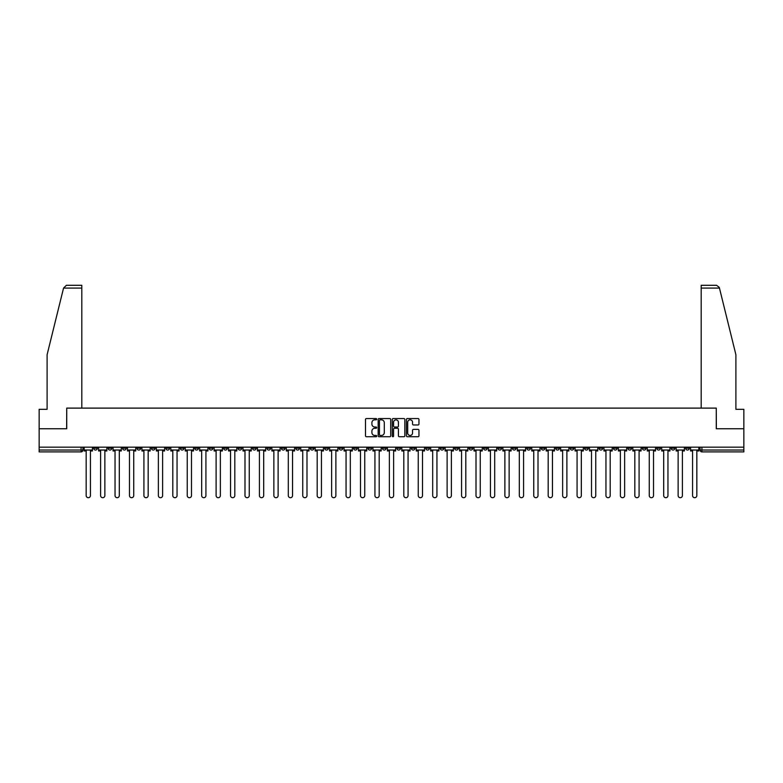 <?xml version="1.0" encoding="UTF-8"?>
<svg xmlns="http://www.w3.org/2000/svg" width="783" height="783" viewBox="0 0 783 783"><rect width="100%" height="100%" fill="white"/><g stroke="black" fill="none" stroke-linecap="round" stroke-linejoin="round"><path stroke-width="1.17" d="M376.692 419.189A0.636 0.636 0 0 0 376.055 418.553L366.405 418.553A0.91 0.91 0 0 0 365.495 419.463L365.495 435.818A0.91 0.91 0 0 0 366.405 436.728L376.055 436.728A0.636 0.636 0 0 0 376.692 436.092A0.636 0.636 0 0 0 376.055 435.456L374.803 435.456A2.907 2.907 0 0 1 371.896 432.549L371.896 431.188A2.907 2.907 0 0 1 374.803 428.281L376.055 428.281A0.636 0.636 0 0 0 376.692 427.645A0.636 0.636 0 0 0 376.055 427.009L374.803 427.009A2.907 2.907 0 0 1 371.896 424.102L371.896 422.732A2.907 2.907 0 0 1 374.803 419.825L376.055 419.825A0.636 0.636 0 0 0 376.692 419.189M570.132 447.171L570.132 448.189L573.831 448.189A1.85 1.85 0 0 1 571.981 450.039A1.85 1.85 0 0 1 570.132 448.189L570.132 447.171M483.502 447.171L483.502 448.189L487.202 448.189A1.85 1.85 0 0 1 485.352 450.039A1.85 1.85 0 0 1 483.502 448.189L483.502 447.171M469.056 447.171L469.056 448.189L472.766 448.189A1.85 1.85 0 0 1 470.906 450.039A1.85 1.85 0 0 1 469.056 448.189L469.056 447.171M382.427 447.171L382.427 448.189L386.136 448.189A1.85 1.85 0 0 1 384.277 450.039A1.85 1.85 0 0 1 382.427 448.189L382.427 447.171M367.99 447.171L367.99 448.189L371.69 448.189A1.85 1.85 0 0 1 369.84 450.039A1.85 1.85 0 0 1 367.99 448.189L367.99 447.171M353.554 447.171L353.554 448.189L357.254 448.189A1.85 1.85 0 0 1 355.404 450.039A1.85 1.85 0 0 1 353.554 448.189L353.554 447.171M324.681 447.171L324.681 448.189L328.38 448.189A1.85 1.85 0 0 1 326.531 450.039A1.85 1.85 0 0 1 324.681 448.189L324.681 447.171M295.798 448.189L295.798 447.171L295.798 448.189A1.85 1.85 0 0 0 297.648 450.039A1.85 1.85 0 0 1 295.798 448.189L299.498 448.189A1.85 1.85 0 0 1 297.648 450.039A1.85 1.85 0 0 0 299.498 448.189L299.498 447.171L299.498 448.189M281.361 448.189L281.361 447.171L281.361 448.189A1.85 1.85 0 0 0 283.211 450.039A1.85 1.85 0 0 1 281.361 448.189L285.061 448.189A1.85 1.85 0 0 1 283.211 450.039M266.925 448.189L266.925 447.171L266.925 448.189A1.85 1.85 0 0 0 268.775 450.039A1.85 1.85 0 0 1 266.925 448.189L270.624 448.189A1.85 1.85 0 0 1 268.775 450.039A1.85 1.85 0 0 0 270.624 448.189L270.624 447.171L270.624 448.189M252.488 447.171L252.488 448.189L256.188 448.189A1.85 1.85 0 0 1 254.338 450.039A1.85 1.85 0 0 1 252.488 448.189L252.488 447.171M238.052 447.171L238.052 448.189L241.751 448.189A1.85 1.85 0 0 1 239.901 450.039A1.85 1.85 0 0 1 238.052 448.189L238.052 447.171M223.605 447.171L223.605 448.189L227.315 448.189A1.85 1.85 0 0 1 225.455 450.039A1.85 1.85 0 0 1 223.605 448.189L223.605 447.171M209.169 448.189L209.169 447.171L209.169 448.189A1.85 1.85 0 0 0 211.018 450.039A1.85 1.85 0 0 1 209.169 448.189L212.868 448.189A1.85 1.85 0 0 1 211.018 450.039M180.296 448.189L180.296 447.171L180.296 448.189A1.85 1.85 0 0 0 182.145 450.039A1.85 1.85 0 0 1 180.296 448.189L183.995 448.189A1.85 1.85 0 0 1 182.145 450.039A1.85 1.85 0 0 0 183.995 448.189L183.995 447.171L183.995 448.189M165.859 448.189L165.859 447.171L165.859 448.189A1.85 1.85 0 0 0 167.709 450.039A1.85 1.85 0 0 1 165.859 448.189L169.559 448.189A1.85 1.85 0 0 1 167.709 450.039A1.85 1.85 0 0 0 169.559 448.189L169.559 447.171L169.559 448.189M151.413 448.189L151.413 447.171L151.413 448.189A1.85 1.85 0 0 0 153.272 450.039A1.85 1.85 0 0 1 151.413 448.189L155.122 448.189A1.85 1.85 0 0 1 153.272 450.039A1.85 1.85 0 0 0 155.122 448.189L155.122 447.171L155.122 448.189M136.976 448.189L136.976 447.171L136.976 448.189A1.85 1.85 0 0 0 138.826 450.039A1.85 1.85 0 0 1 136.976 448.189L140.686 448.189A1.85 1.85 0 0 1 138.826 450.039M122.54 448.189L122.54 447.171L122.54 448.189A1.85 1.85 0 0 0 124.389 450.039A1.85 1.85 0 0 1 122.54 448.189L126.239 448.189A1.85 1.85 0 0 1 124.389 450.039A1.85 1.85 0 0 0 126.239 448.189L126.239 447.171L126.239 448.189M108.103 448.189L108.103 447.171L108.103 448.189A1.85 1.85 0 0 0 109.953 450.039A1.85 1.85 0 0 1 108.103 448.189L111.803 448.189A1.85 1.85 0 0 1 109.953 450.039A1.85 1.85 0 0 0 111.803 448.189L111.803 447.171L111.803 448.189M418.053 424.963A0.91 0.91 0 0 0 418.954 424.053L418.954 419.463A0.91 0.91 0 0 0 418.053 418.553L407.326 418.553A0.91 0.91 0 0 0 406.426 419.463L406.426 435.818A0.91 0.91 0 0 0 407.326 436.728L418.053 436.728A0.91 0.91 0 0 0 418.954 435.818L418.954 430.278A0.91 0.91 0 0 0 418.053 429.368L413.463 429.368A0.91 0.91 0 0 0 412.553 430.278L412.553 433.028A2.427 2.427 0 0 1 410.126 435.456A2.427 2.427 0 0 1 407.698 433.028L407.698 422.262A2.427 2.427 0 0 1 410.126 419.825A2.427 2.427 0 0 1 412.553 422.262L412.553 424.053A0.91 0.91 0 0 0 413.463 424.963L418.053 424.963M63.55 288.075L66.408 285.296L81.814 285.296L81.814 288.075L63.55 288.075L47.107 354.709L47.107 409.313L39.15 409.313L39.15 428.751L66.731 428.751L66.731 408.109L716.269 408.109L716.269 428.751L743.85 428.751L743.85 447.171L39.15 447.171L39.15 450.039L82.929 450.039L82.929 447.171M39.15 428.751L39.15 447.171M390.707 419.463A0.91 0.91 0 0 0 389.797 418.553L379.08 418.553A0.91 0.91 0 0 0 378.169 419.463L378.169 435.818A0.91 0.91 0 0 0 379.08 436.728L389.797 436.728A0.91 0.91 0 0 0 390.707 435.818L390.707 419.463M393.203 418.553L403.92 418.553A0.91 0.91 0 0 1 404.831 419.463L404.831 435.818A0.91 0.91 0 0 1 403.92 436.728L399.34 436.728A0.91 0.91 0 0 1 398.43 435.818L398.43 429.182A0.91 0.91 0 0 0 397.519 428.281L394.475 428.281A0.91 0.91 0 0 0 393.565 429.182L393.565 436.092A0.636 0.636 0 0 1 392.929 436.728A0.636 0.636 0 0 1 392.293 436.092L392.293 419.463A0.91 0.91 0 0 1 393.203 418.553M700.071 447.171L700.071 450.039L743.85 450.039L743.85 451.889L701.92 451.889A1.85 1.85 0 0 1 700.071 450.039M743.85 447.171L743.85 450.039M82.929 450.039A1.85 1.85 0 0 1 81.08 451.889L39.15 451.889L39.15 450.039M689.334 447.171L689.334 448.189A1.85 1.85 0 0 1 687.484 450.039A1.85 1.85 0 0 1 685.634 448.189A1.85 1.85 0 0 0 687.484 450.039A1.85 1.85 0 0 0 689.334 448.189L685.634 448.189L685.634 447.171M674.897 447.171L674.897 448.189A1.85 1.85 0 0 1 673.047 450.039A1.85 1.85 0 0 1 671.197 448.189L674.897 448.189M671.197 447.171L671.197 448.189M660.46 447.171L660.46 448.189A1.85 1.85 0 0 1 658.611 450.039A1.85 1.85 0 0 1 656.761 448.189L660.46 448.189M656.761 447.171L656.761 448.189M646.024 448.189L646.024 447.171L646.024 448.189A1.85 1.85 0 0 1 644.174 450.039A1.85 1.85 0 0 1 642.314 448.189L646.024 448.189A1.85 1.85 0 0 1 644.174 450.039M642.314 447.171L642.314 448.189M631.587 447.171L631.587 448.189A1.85 1.85 0 0 1 629.728 450.039A1.85 1.85 0 0 1 627.878 448.189A1.85 1.85 0 0 0 629.728 450.039M627.878 447.171L627.878 448.189L631.587 448.189M617.141 447.171L617.141 448.189A1.85 1.85 0 0 1 615.291 450.039A1.85 1.85 0 0 1 613.441 448.189L617.141 448.189A1.85 1.85 0 0 1 615.291 450.039M613.441 447.171L613.441 448.189M602.704 447.171L602.704 448.189A1.85 1.85 0 0 1 600.855 450.039A1.85 1.85 0 0 1 599.005 448.189A1.85 1.85 0 0 0 600.855 450.039M599.005 447.171L599.005 448.189L602.704 448.189M588.268 447.171L588.268 448.189A1.85 1.85 0 0 1 586.418 450.039A1.85 1.85 0 0 1 584.568 448.189L588.268 448.189M584.568 447.171L584.568 448.189M573.831 447.171L573.831 448.189A1.85 1.85 0 0 1 571.981 450.039M559.395 447.171L559.395 448.189A1.85 1.85 0 0 1 557.545 450.039A1.85 1.85 0 0 1 555.685 448.189L559.395 448.189M555.685 447.171L555.685 448.189M544.948 447.171L544.948 448.189A1.85 1.85 0 0 1 543.099 450.039A1.85 1.85 0 0 1 541.249 448.189L544.948 448.189M541.249 447.171L541.249 448.189M530.512 447.171L530.512 448.189A1.85 1.85 0 0 1 528.662 450.039A1.85 1.85 0 0 1 526.812 448.189A1.85 1.85 0 0 0 528.662 450.039M526.812 447.171L526.812 448.189L530.512 448.189M516.075 447.171L516.075 448.189A1.85 1.85 0 0 1 514.225 450.039A1.85 1.85 0 0 1 512.376 448.189L516.075 448.189M512.376 447.171L512.376 448.189M501.639 447.171L501.639 448.189A1.85 1.85 0 0 1 499.789 450.039A1.85 1.85 0 0 1 497.939 448.189L501.639 448.189M497.939 447.171L497.939 448.189M487.202 447.171L487.202 448.189M472.766 447.171L472.766 448.189L472.766 447.171M458.319 447.171L458.319 448.189A1.85 1.85 0 0 1 456.469 450.039A1.85 1.85 0 0 1 454.62 448.189L458.319 448.189M454.62 447.171L454.62 448.189M443.883 447.171L443.883 448.189A1.85 1.85 0 0 1 442.033 450.039A1.85 1.85 0 0 1 440.183 448.189L443.883 448.189M440.183 447.171L440.183 448.189M429.446 447.171L429.446 448.189A1.85 1.85 0 0 1 427.596 450.039A1.85 1.85 0 0 1 425.746 448.189L429.446 448.189M425.746 447.171L425.746 448.189M415.01 447.171L415.01 448.189A1.85 1.85 0 0 1 413.16 450.039A1.85 1.85 0 0 1 411.31 448.189L415.01 448.189M411.31 447.171L411.31 448.189M400.573 447.171L400.573 448.189A1.85 1.85 0 0 1 398.723 450.039A1.85 1.85 0 0 1 396.864 448.189L400.573 448.189M396.864 447.171L396.864 448.189M386.136 447.171L386.136 448.189A1.85 1.85 0 0 1 384.277 450.039M371.69 447.171L371.69 448.189M357.254 448.189L357.254 447.171L357.254 448.189A1.85 1.85 0 0 1 355.404 450.039M342.817 447.171L342.817 448.189A1.85 1.85 0 0 1 340.967 450.039A1.85 1.85 0 0 1 339.117 448.189A1.85 1.85 0 0 0 340.967 450.039A1.85 1.85 0 0 0 342.817 448.189L339.117 448.189L339.117 447.171M328.38 448.189L328.38 447.171L328.38 448.189A1.85 1.85 0 0 1 326.531 450.039M313.944 447.171L313.944 448.189A1.85 1.85 0 0 1 312.094 450.039A1.85 1.85 0 0 1 310.234 448.189A1.85 1.85 0 0 0 312.094 450.039M310.234 447.171L310.234 448.189L313.944 448.189M285.061 447.171L285.061 448.189L285.061 447.171M256.188 448.189L256.188 447.171L256.188 448.189A1.85 1.85 0 0 1 254.338 450.039M241.751 448.189L241.751 447.171L241.751 448.189A1.85 1.85 0 0 1 239.901 450.039M227.315 448.189L227.315 447.171L227.315 448.189A1.85 1.85 0 0 1 225.455 450.039M212.868 447.171L212.868 448.189L212.868 447.171M198.432 448.189L198.432 447.171L198.432 448.189A1.85 1.85 0 0 1 196.582 450.039A1.85 1.85 0 0 1 194.732 448.189L198.432 448.189A1.85 1.85 0 0 1 196.582 450.039M194.732 447.171L194.732 448.189M140.686 447.171L140.686 448.189L140.686 447.171M97.366 447.171L97.366 448.189A1.85 1.85 0 0 1 95.516 450.039A1.85 1.85 0 0 1 93.666 448.189A1.85 1.85 0 0 0 95.516 450.039A1.85 1.85 0 0 0 97.366 448.189L97.366 447.171M93.666 447.171L93.666 448.189L97.366 448.189M380.078 419.825A0.636 0.636 0 0 0 379.442 420.461L379.442 434.819A0.636 0.636 0 0 0 380.078 435.456L381.39 435.456A2.907 2.907 0 0 0 384.296 432.549L384.296 422.732A2.907 2.907 0 0 0 381.39 419.825L380.078 419.825M398.43 422.301A2.427 2.427 0 0 0 395.992 419.874A2.427 2.427 0 0 0 393.565 422.301L393.565 426.099A0.91 0.91 0 0 0 394.475 427.009L397.519 427.009A0.91 0.91 0 0 0 398.43 426.099L398.43 422.301M84.172 450.039L84.172 450.969L86.169 450.969L86.169 495.58A2.124 2.124 0 0 0 88.293 497.704A2.124 2.124 0 0 0 90.427 495.58L90.427 450.969L92.414 450.969L92.414 450.039L84.172 450.039L84.172 447.171M92.414 450.039L92.414 447.171M81.814 408.109L81.814 288.075M66.643 428.751L66.731 408.109M743.85 428.751L743.85 409.313L735.893 409.313L735.893 354.709L719.293 287.41L716.592 285.296L701.186 285.296L701.186 408.109M716.357 428.751L716.269 408.109M98.619 450.039L98.619 450.969L100.606 450.969L100.606 495.58A2.124 2.124 0 0 0 102.73 497.704A2.124 2.124 0 0 0 104.863 495.58L104.863 450.969L106.85 450.969L106.85 450.039L98.619 450.039L98.619 447.171M106.85 450.039L106.85 447.171M113.055 450.039L113.055 450.969L115.042 450.969L115.042 495.58A2.124 2.124 0 0 0 117.176 497.704A2.124 2.124 0 0 0 119.3 495.58L119.3 450.969L121.287 450.969L121.287 450.039L113.055 450.039L113.055 447.171M121.287 450.039L121.287 447.171M127.492 450.039L127.492 450.969L129.479 450.969L129.479 495.58A2.124 2.124 0 0 0 131.613 497.704A2.124 2.124 0 0 0 133.736 495.58L133.736 450.969L135.733 450.969L135.733 450.039L127.492 450.039L127.492 447.171M135.733 450.039L135.733 447.171M141.929 450.039L141.929 450.969L143.915 450.969L143.915 495.58A2.124 2.124 0 0 0 146.049 497.704A2.124 2.124 0 0 0 148.173 495.58L148.173 450.969L150.17 450.969L150.17 450.039L141.929 450.039L141.929 447.171M150.17 450.039L150.17 447.171M156.365 450.039L156.365 450.969L158.362 450.969L158.362 495.58A2.124 2.124 0 0 0 160.486 497.704A2.124 2.124 0 0 0 162.619 495.58L162.619 450.969L164.606 450.969L164.606 450.039L156.365 450.039L156.365 447.171M164.606 450.039L164.606 447.171M170.811 450.039L170.811 450.969L172.798 450.969L172.798 495.58A2.124 2.124 0 0 0 174.922 497.704A2.124 2.124 0 0 0 177.056 495.58L177.056 450.969L179.043 450.969L179.043 450.039L170.811 450.039L170.811 447.171M179.043 450.039L179.043 447.171M185.248 450.039L185.248 450.969L187.235 450.969L187.235 495.58A2.124 2.124 0 0 0 189.369 497.704A2.124 2.124 0 0 0 191.492 495.58L191.492 450.969L193.479 450.969L193.479 450.039L185.248 450.039L185.248 447.171M193.479 450.039L193.479 447.171M199.685 450.039L199.685 450.969L201.671 450.969L201.671 495.58A2.124 2.124 0 0 0 203.805 497.704A2.124 2.124 0 0 0 205.929 495.58L205.929 450.969L207.916 450.969L207.916 450.039L199.685 450.039L199.685 447.171M207.916 450.039L207.916 447.171M214.121 450.039L214.121 450.969L216.108 450.969L216.108 495.58A2.124 2.124 0 0 0 218.242 497.704A2.124 2.124 0 0 0 220.366 495.58L220.366 450.969L222.362 450.969L222.362 450.039L214.121 450.039L214.121 447.171M222.362 450.039L222.362 447.171M228.558 450.039L228.558 450.969L230.554 450.969L230.554 495.58A2.124 2.124 0 0 0 232.678 497.704A2.124 2.124 0 0 0 234.812 495.58L234.812 450.969L236.799 450.969L236.799 450.039L228.558 450.039L228.558 447.171M236.799 450.039L236.799 447.171M242.994 450.039L242.994 450.969L244.991 450.969L244.991 495.58A2.124 2.124 0 0 0 247.115 497.704A2.124 2.124 0 0 0 249.248 495.58L249.248 450.969L251.235 450.969L251.235 450.039L242.994 450.039L242.994 447.171M251.235 450.039L251.235 447.171M257.441 450.039L257.441 450.969L259.427 450.969L259.427 495.58A2.124 2.124 0 0 0 261.551 497.704A2.124 2.124 0 0 0 263.685 495.58L263.685 450.969L265.672 450.969L265.672 450.039L257.441 450.039L257.441 447.171M265.672 450.039L265.672 447.171M271.877 450.039L271.877 450.969L273.864 450.969L273.864 495.58A2.124 2.124 0 0 0 275.998 497.704A2.124 2.124 0 0 0 278.122 495.58L278.122 450.969L280.108 450.969L280.108 450.039L271.877 450.039L271.877 447.171M280.108 450.039L280.108 447.171M286.314 450.039L286.314 450.969L288.301 450.969L288.301 495.58A2.124 2.124 0 0 0 290.434 497.704A2.124 2.124 0 0 0 292.558 495.58L292.558 450.969L294.555 450.969L294.555 450.039L286.314 450.039L286.314 447.171M294.555 450.039L294.555 447.171M300.75 450.039L300.75 450.969L302.737 450.969L302.737 495.58A2.124 2.124 0 0 0 304.871 497.704A2.124 2.124 0 0 0 306.995 495.58L306.995 450.969L308.991 450.969L308.991 450.039L300.75 450.039L300.75 447.171M308.991 450.039L308.991 447.171M315.187 450.039L315.187 450.969L317.184 450.969L317.184 495.58A2.124 2.124 0 0 0 319.307 497.704A2.124 2.124 0 0 0 321.441 495.58L321.441 450.969L323.428 450.969L323.428 450.039L315.187 450.039L315.187 447.171M323.428 450.039L323.428 447.171M329.623 450.039L329.623 450.969L331.62 450.969L331.62 495.58A2.124 2.124 0 0 0 333.744 497.704A2.124 2.124 0 0 0 335.878 495.58L335.878 450.969L337.864 450.969L337.864 450.039L329.623 450.039L329.623 447.171M337.864 450.039L337.864 447.171M344.07 450.039L344.07 450.969L346.057 450.969L346.057 495.58A2.124 2.124 0 0 0 348.181 497.704A2.124 2.124 0 0 0 350.314 495.58L350.314 450.969L352.301 450.969L352.301 450.039L344.07 450.039L344.07 447.171M352.301 450.039L352.301 447.171M358.506 450.039L358.506 450.969L360.493 450.969L360.493 495.58A2.124 2.124 0 0 0 362.627 497.704A2.124 2.124 0 0 0 364.751 495.58L364.751 450.969L366.738 450.969L366.738 450.039L358.506 450.039L358.506 447.171M366.738 450.039L366.738 447.171M372.943 450.039L372.943 450.969L374.93 450.969L374.93 495.58A2.124 2.124 0 0 0 377.063 497.704A2.124 2.124 0 0 0 379.187 495.58L379.187 450.969L381.184 450.969L381.184 450.039L372.943 450.039L372.943 447.171M381.184 450.039L381.184 447.171M387.379 450.039L387.379 450.969L389.376 450.969L389.376 495.58A2.124 2.124 0 0 0 391.5 497.704A2.124 2.124 0 0 0 393.624 495.58L393.624 450.969L395.621 450.969L395.621 450.039L387.379 450.039L387.379 447.171M395.621 450.039L395.621 447.171M401.816 450.039L401.816 450.969L403.813 450.969L403.813 495.58A2.124 2.124 0 0 0 405.937 497.704A2.124 2.124 0 0 0 408.07 495.58L408.07 450.969L410.057 450.969L410.057 450.039L401.816 450.039L401.816 447.171M410.057 450.039L410.057 447.171M416.262 450.039L416.262 450.969L418.249 450.969L418.249 495.58A2.124 2.124 0 0 0 420.373 497.704A2.124 2.124 0 0 0 422.507 495.58L422.507 450.969L424.494 450.969L424.494 450.039L416.262 450.039L416.262 447.171M424.494 450.039L424.494 447.171M430.699 450.039L430.699 450.969L432.686 450.969L432.686 495.58A2.124 2.124 0 0 0 434.819 497.704A2.124 2.124 0 0 0 436.943 495.58L436.943 450.969L438.93 450.969L438.93 450.039L430.699 450.039L430.699 447.171M438.93 450.039L438.93 447.171M445.136 450.039L445.136 450.969L447.122 450.969L447.122 495.58A2.124 2.124 0 0 0 449.256 497.704A2.124 2.124 0 0 0 451.38 495.58L451.38 450.969L453.377 450.969L453.377 450.039L445.136 450.039L445.136 447.171M453.377 450.039L453.377 447.171M459.572 450.039L459.572 450.969L461.559 450.969L461.559 495.58A2.124 2.124 0 0 0 463.693 497.704A2.124 2.124 0 0 0 465.816 495.58L465.816 450.969L467.813 450.969L467.813 450.039L459.572 450.039L459.572 447.171M467.813 450.039L467.813 447.171M474.009 450.039L474.009 450.969L476.005 450.969L476.005 495.58A2.124 2.124 0 0 0 478.129 497.704A2.124 2.124 0 0 0 480.263 495.58L480.263 450.969L482.25 450.969L482.25 450.039L474.009 450.039L474.009 447.171M482.25 450.039L482.25 447.171M488.445 450.039L488.445 450.969L490.442 450.969L490.442 495.58A2.124 2.124 0 0 0 492.566 497.704A2.124 2.124 0 0 0 494.699 495.58L494.699 450.969L496.686 450.969L496.686 450.039L488.445 450.039L488.445 447.171M496.686 450.039L496.686 447.171M502.892 450.039L502.892 450.969L504.878 450.969L504.878 495.58A2.124 2.124 0 0 0 507.002 497.704A2.124 2.124 0 0 0 509.136 495.58L509.136 450.969L511.123 450.969L511.123 450.039L502.892 450.039L502.892 447.171M511.123 450.039L511.123 447.171M517.328 450.039L517.328 450.969L519.315 450.969L519.315 495.58A2.124 2.124 0 0 0 521.449 497.704A2.124 2.124 0 0 0 523.573 495.58L523.573 450.969L525.559 450.969L525.559 450.039L517.328 450.039L517.328 447.171M525.559 450.039L525.559 447.171M531.765 450.039L531.765 450.969L533.752 450.969L533.752 495.58A2.124 2.124 0 0 0 535.885 497.704A2.124 2.124 0 0 0 538.009 495.58L538.009 450.969L540.006 450.969L540.006 450.039L531.765 450.039L531.765 447.171M540.006 450.039L540.006 447.171M546.201 450.039L546.201 450.969L548.188 450.969L548.188 495.58A2.124 2.124 0 0 0 550.322 497.704A2.124 2.124 0 0 0 552.446 495.58L552.446 450.969L554.442 450.969L554.442 450.039L546.201 450.039L546.201 447.171M554.442 450.039L554.442 447.171M560.638 450.039L560.638 450.969L562.634 450.969L562.634 495.58A2.124 2.124 0 0 0 564.758 497.704A2.124 2.124 0 0 0 566.892 495.58L566.892 450.969L568.879 450.969L568.879 450.039L560.638 450.039L560.638 447.171M568.879 450.039L568.879 447.171M575.084 450.039L575.084 450.969L577.071 450.969L577.071 495.58A2.124 2.124 0 0 0 579.195 497.704A2.124 2.124 0 0 0 581.329 495.58L581.329 450.969L583.315 450.969L583.315 450.039L575.084 450.039L575.084 447.171M583.315 450.039L583.315 447.171M589.521 450.039L589.521 450.969L591.508 450.969L591.508 495.58A2.124 2.124 0 0 0 593.631 497.704A2.124 2.124 0 0 0 595.765 495.58L595.765 450.969L597.752 450.969L597.752 450.039L589.521 450.039L589.521 447.171M597.752 450.039L597.752 447.171M603.957 450.039L603.957 450.969L605.944 450.969L605.944 495.58A2.124 2.124 0 0 0 608.078 497.704A2.124 2.124 0 0 0 610.202 495.58L610.202 450.969L612.189 450.969L612.189 450.039L603.957 450.039L603.957 447.171M612.189 450.039L612.189 447.171M618.394 450.039L618.394 450.969L620.381 450.969L620.381 495.58A2.124 2.124 0 0 0 622.514 497.704A2.124 2.124 0 0 0 624.638 495.58L624.638 450.969L626.635 450.969L626.635 450.039L618.394 450.039L618.394 447.171M626.635 450.039L626.635 447.171M632.83 450.039L632.83 450.969L634.827 450.969L634.827 495.58A2.124 2.124 0 0 0 636.951 497.704A2.124 2.124 0 0 0 639.085 495.58L639.085 450.969L641.071 450.969L641.071 450.039L632.83 450.039L632.83 447.171M641.071 450.039L641.071 447.171M647.267 450.039L647.267 450.969L649.264 450.969L649.264 495.58A2.124 2.124 0 0 0 651.387 497.704A2.124 2.124 0 0 0 653.521 495.58L653.521 450.969L655.508 450.969L655.508 450.039L647.267 450.039L647.267 447.171M655.508 450.039L655.508 447.171M661.713 450.039L661.713 450.969L663.7 450.969L663.7 495.58A2.124 2.124 0 0 0 665.824 497.704A2.124 2.124 0 0 0 667.958 495.58L667.958 450.969L669.945 450.969L669.945 450.039L661.713 450.039L661.713 447.171M669.945 450.039L669.945 447.171M676.15 450.039L676.15 450.969L678.137 450.969L678.137 495.58A2.124 2.124 0 0 0 680.27 497.704A2.124 2.124 0 0 0 682.394 495.58L682.394 450.969L684.381 450.969L684.381 450.039L676.15 450.039L676.15 447.171M684.381 450.039L684.381 447.171M690.586 450.039L690.586 450.969L692.573 450.969L692.573 495.58A2.124 2.124 0 0 0 694.707 497.704A2.124 2.124 0 0 0 696.831 495.58L696.831 450.969L698.827 450.969L698.827 450.039L690.586 450.039L690.586 447.171M698.827 450.039L698.827 447.171M81.08 447.171L81.08 451.889M701.92 447.171L701.92 451.889M719.45 288.075L701.186 288.075"/></g></svg>
